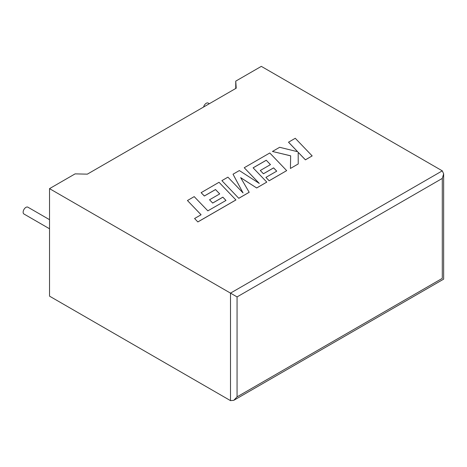 <?xml version="1.0" encoding="UTF-8"?>
<svg xmlns="http://www.w3.org/2000/svg" width="467" height="467" viewBox="0 0 467 467"><rect width="100%" height="100%" fill="white"/><g stroke="black" fill="none" stroke-linecap="round" stroke-linejoin="round"><path stroke-width="0.7" d="M49.531 219.677L27.897 207.185A3.94 2.277 120 0 0 25.924 207.377A3.94 2.277 120 0 0 23.35 210.85A3.94 2.277 120 0 0 23.951 214.009L49.531 228.777M203.589 107.031A3.94 2.277 -60 0 1 206.239 103.277A3.94 2.277 -60 0 1 208.212 103.079L209.321 103.721M49.531 188.639L230.5 293.124L442.29 170.846L261.322 66.367L235.747 81.13L236.22 88.193L87.335 174.15L75.099 173.876L49.531 188.639L49.531 296.154L230.5 400.633L230.5 293.124L237.061 296.907L237.061 396.851L233.78 400.312L230.5 400.633M235.747 88.461L235.747 81.13M442.29 170.846L443.65 173.847L442.29 178.417L237.061 296.907M237.061 396.851L442.29 278.361C444.059 279.383 444.059 279.383 442.29 278.361L442.29 178.417M288.513 142.172L297.701 151.74L279.651 147.292L272.43 151.46L290.655 155.809L290.421 168.464L298.226 163.958L298.191 152.295L305.406 159.813L312.166 155.908L295.261 138.279L288.513 142.213L297.654 151.728M312.166 155.908L305.406 159.848L298.191 152.335M272.43 151.46L290.649 155.85M290.421 168.464L298.226 163.958M266.254 160.234L270.469 164.612L260.288 170.49L263.423 173.742L273.604 167.863L276.733 171.155L265.921 177.39L269.155 180.741L286.68 170.624L269.786 152.983L244.229 167.741L259.284 183.432L239.349 170.56L233.027 174.209L243.044 192.929L227.919 177.156L221.889 180.636L238.789 198.312L249.197 192.305L240.651 177.629L256.687 187.979L266.791 182.107L253.102 167.828L266.254 160.234L270.446 164.623M238.789 198.271L249.197 192.264M240.686 177.688L256.687 187.979M256.687 187.938L266.791 182.107M253.126 167.851L266.254 160.274M260.288 170.49L263.423 173.782L273.604 167.904L276.709 171.167M265.921 177.39L269.155 180.776L286.68 170.624M244.229 167.741L259.191 183.373M233.027 174.209L242.998 192.883M221.889 180.636L238.789 198.312M201.114 192.632L204.342 195.982L215.509 189.532L219.723 193.91L209.543 199.783L212.678 203.04L222.858 197.162L225.987 200.448L207.838 210.85L194.202 196.625L187.442 200.524L201.061 214.767L194.587 218.503L197.85 221.948L235.934 199.958L219.035 182.288L201.114 192.673L204.342 196.017L215.509 189.573L219.7 193.922M187.442 200.524L201.084 214.756M194.587 218.503L197.85 221.948M197.85 221.907L235.934 199.923M209.543 199.783L212.678 203.075L222.858 197.202L225.964 200.466M443.65 173.847L443.65 279.143L233.78 400.312"/></g></svg>
